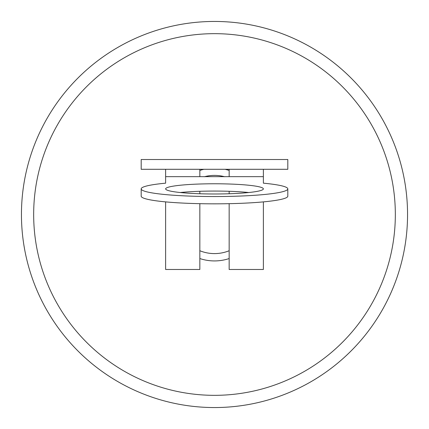 <?xml version="1.0" encoding="UTF-8"?>
<svg xmlns="http://www.w3.org/2000/svg" width="429" height="429" viewBox="0 0 429 429"><rect width="100%" height="100%" fill="white"/><g stroke="black" fill="none" stroke-linecap="round" stroke-linejoin="round"><path stroke-width="0.64" d="M214.5 395.334A180.834 180.834 0 0 1 33.666 214.5A180.834 180.834 0 0 1 214.5 33.666A180.834 180.834 0 0 1 395.334 214.5A180.834 180.834 0 0 1 214.5 395.334M214.5 407.55A193.05 193.05 0 0 1 21.45 214.5A193.05 193.05 0 0 1 214.5 21.45A193.05 193.05 0 0 1 407.55 214.5A193.05 193.05 0 0 1 214.5 407.55M214.5 260.929A46.429 46.429 0 0 0 229.161 258.553A46.429 46.429 0 0 1 199.839 258.553A46.429 46.429 0 0 0 214.5 260.929M229.161 170.447A46.429 46.429 0 0 0 225.08 169.294A46.429 46.429 0 0 1 229.161 170.447M199.839 170.447A46.429 46.429 0 0 1 203.92 169.294A46.429 46.429 0 0 0 199.839 170.447M287.811 188.883L287.811 196.171A73.311 7.663 180 0 1 214.5 203.834A73.311 7.663 180 0 1 141.189 196.171L141.189 188.883A73.311 7.663 -0 0 0 214.5 196.546A73.311 7.663 -0 0 0 287.811 188.883A73.311 7.663 -0 0 0 263.374 183.172L263.374 176.657L165.626 176.657L165.626 183.172A73.311 7.663 -0 0 0 141.189 188.883M199.839 203.678L199.839 269.482L165.626 269.482L165.626 201.882M263.374 201.882L263.374 269.482L229.161 269.482L229.161 203.678M287.811 169.294L141.189 169.294L141.189 159.518L287.811 159.518L287.811 169.294M229.161 184.009A48.874 5.11 180 0 1 263.374 188.883A48.874 5.11 180 0 1 214.5 193.988A48.874 5.11 180 0 1 165.626 188.883A48.874 5.11 180 0 1 199.839 184.009A48.874 5.11 0 0 1 214.5 183.773A48.874 5.11 0 0 1 229.161 184.009M248.74 192.524A48.874 5.11 -0 0 0 229.161 191.296A48.874 5.11 0 0 0 214.5 191.066A48.874 5.11 0 0 0 199.839 191.296A48.874 5.11 -0 0 0 180.26 192.524M199.839 169.294L199.839 176.657L165.626 176.657L165.626 169.294M229.161 169.294L229.161 176.657L263.374 176.657L263.374 169.294M229.161 193.752L229.161 191.296M199.839 191.296L199.839 193.752M199.839 250.745A39.098 39.098 0 0 0 229.161 250.745M224.587 176.727A39.098 39.098 0 0 0 204.413 176.727"/></g></svg>
